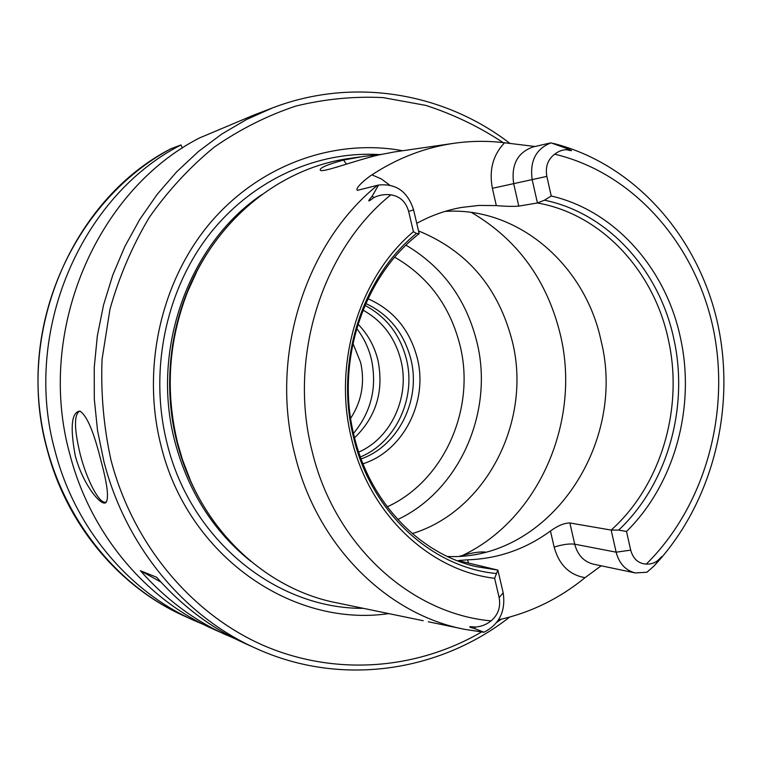 <?xml version="1.0" encoding="UTF-8"?>
<svg xmlns="http://www.w3.org/2000/svg" width="762" height="762" viewBox="0 0 762 762"><rect width="100%" height="100%" fill="white"/><g stroke="black" fill="none" stroke-linecap="round" stroke-linejoin="round"><path stroke-width="1.14" d="M170.879 148.78L180.965 144.942L182.404 148.095M235.868 639.089L213.046 629.021C145.542 598.999 90.287 533.524 69.875 454.381C35.709 332.061 95.964 190.957 199.406 137.998L253.927 115.024L272.339 107.985L246.517 119.52L221.78 134.055L198.444 151.495L176.822 171.66L157.182 194.348L139.817 219.332L124.949 246.307L112.805 274.958L103.556 304.952L97.336 335.909L94.24 367.427L94.307 399.117L97.536 430.568L103.908 461.524C125.644 546.554 184.499 616.639 256.08 648.443C341.09 687.191 439.503 671.941 509.578 617.125M101.022 460.924C93.916 432.054 86.887 415.452 79.915 411.099C71.542 412.099 69.971 426.891 75.209 455.495C82.829 484.727 101.746 507.606 106.118 502.329C109.004 497.834 107.299 484.032 101.022 460.924M226.581 635.127C194.015 620.382 165.278 598.903 140.36 570.69L156.62 577.244C182.204 606.285 211.693 628.364 245.088 643.48L256.08 648.443M80.41 411.261L79.334 411.328C73.924 415.138 74.228 429.482 80.239 454.371C86.82 480.212 99.489 504.368 105.708 502.168L106.575 501.767M402.707 150.733C334.842 138.198 260.118 164.354 210.445 222.656C160.992 281.035 141.265 368.198 160.972 445.503C187.681 555.984 292.246 627.831 388.782 613.601M423.215 620.735L337.261 602.933C268.957 590.017 206.826 534.553 182.461 459.629L177.67 443.217C165.154 391.649 168.431 341.252 187.5 292.027C216.332 218.704 281.683 167.078 350.634 158.286L359.835 156.953M535.019 146.495L504.558 142.78C492.966 154.981 488.918 170.155 492.385 188.309L496.329 205.597L478.927 205.435L461.524 207.445C446.008 210.226 431.082 215.513 416.747 223.323M548.44 143.408L533.048 146.952C517.588 152.476 511.112 164.621 513.626 183.394L518.779 206.121L537.429 202.978L532.2 179.775C529.628 161.182 535.877 148.876 550.945 142.856L546.459 143.866M413.404 231.686C358.959 277.558 332.613 363.731 351.549 438.683C369.16 514.14 429.339 570.633 494.624 578.301L499.139 597.579C500.834 607.019 498.158 614.791 491.09 620.887C410.385 613.677 334.204 544.792 312.02 450.828C288.084 357.54 322.183 249.974 390.858 194.834C399.936 196.225 405.86 201.749 408.651 211.398L413.404 231.686L416.471 233.429L419.167 233.705L413.585 209.826C407.651 191.5 395.973 183.251 378.543 185.061L357.407 190.338C354.673 188.862 363.826 180.184 371.904 174.86C398.126 157.734 425.929 147.152 455.314 143.104C471.84 140.875 488.252 140.77 504.558 142.78M380.914 154.419L363.484 156.42L343.567 160.049C326.46 164.802 318.754 168.24 320.45 170.374C323.479 172.517 354.435 160.725 378.257 155.038L394.259 151.962L452.142 143.561M378.543 185.061L372.123 196.272C367.113 202.016 367.722 202.425 373.942 197.501L372.123 196.272M390.858 194.834C385.077 194.072 379.447 194.967 373.942 197.501M518.779 206.121C512.912 206.578 505.425 206.407 496.329 205.597M554.688 154.191C633.117 172.803 694.839 243.297 713.042 327.67C731.044 412.175 705.317 505.72 646.3 564.099C650.919 564.29 654.863 562.994 658.139 560.203C662.978 555.155 662.978 555.488 658.12 561.203L653.663 566.337L646.938 572.233L635.356 572.957C625.526 570.433 619.125 563.509 616.144 552.183L611.162 530.076C661.121 485.413 683.79 408.203 668.36 339.652C653.901 270.891 601.456 214.103 537.429 202.978L544.478 200.196L551.24 195.996L546.84 176.384C545.192 166.792 547.811 159.391 554.688 154.191C558.698 151.114 562.727 149.638 566.766 149.743C573.262 151.343 573.072 150.857 566.204 148.285L566.766 149.743M445.027 211.407C518.093 206.502 585.254 265.024 601.085 340.862C627.25 444.522 548.44 561.099 447.38 556.479M419.167 233.705C363.426 276.244 335.28 361.721 354.111 436.007C369.618 501.968 419.186 553.517 475.879 566.566L497.872 570.09L503.187 592.817C505.844 611.057 499.472 624.192 484.041 632.212L465.411 629.469C387.21 614.972 316.563 545.421 294.713 453.952C269.462 356.045 305.343 243.078 377.514 185.29M550.945 142.856L566.204 148.285M646.3 564.099C638.375 563.613 633.174 558.965 630.698 550.145L626.507 531.466C674.751 484.022 695.82 406.641 680.418 337.69C665.864 268.567 614.915 210.683 551.24 195.996M494.624 578.301L497.872 570.09L460.21 561.08L458.572 560.499L467.62 559.813C497.881 558.832 525.494 549.221 550.459 531C557.794 525.675 564.271 522.999 569.871 522.97L611.162 530.076L618.668 530.095L626.507 531.466M601.189 565.795L585.054 577.663C559.289 598.722 530.457 612.772 498.577 619.811M428.33 621.763L462.229 628.812M475.517 627.05C468.173 626.288 467.792 626.774 474.374 628.507L475.517 627.05C481.336 626.574 486.537 624.516 491.09 620.887M484.041 632.212L474.374 628.507M416.471 233.429C361.731 277.549 334.718 362.912 353.501 437.14C370.904 511.873 431.263 567.385 496.091 573.491M471.526 212.484C517.655 239.62 547.307 280.521 560.489 335.185C581.044 421.148 539.02 519.093 462.648 555.403C472.116 552.707 479.689 551.593 485.356 552.059M462.648 555.403L459.677 556.212M412.299 533.6C486.499 510.988 531.971 420.91 512.445 341.938C498.719 287.893 467.411 250.898 418.519 230.934M335.89 167.402L344.129 164.83M362.998 463.782C403.374 451.028 428.368 401.679 417.347 358.388C409.908 329.879 393.449 310.001 367.96 298.742M361.102 458.886C398.488 445.932 421.186 399.821 410.909 359.388C404.089 333.099 389.039 314.477 365.779 303.505M364.95 305.4C386.305 316.735 400.155 334.728 406.479 359.388C416.309 398.25 395.688 442.589 360.388 456.943M358.721 452.104C391.325 437.998 410.089 396.678 400.936 360.464C395.116 337.747 382.467 320.964 362.988 310.134M357.978 324.145C367.856 334.204 374.523 346.291 377.981 360.416C384.029 390.963 376.218 416.766 354.559 437.817M356.664 328.489C363.722 337.604 368.646 347.891 371.427 359.35C377.247 387.239 371.265 411.928 353.501 433.397M350.653 418.309C361.712 401.25 365.046 382.629 360.645 362.464L352.911 343.376M618.668 530.095C667.464 484.175 689.162 407.26 673.818 338.842C659.378 270.243 608 213.17 544.478 200.196M160.887 582.025L140.36 570.69M203.711 624.554L194.31 620.563C128.607 591.341 74.933 527.866 55.112 451.275C21.946 332.918 80.353 196.434 180.965 144.942M171.04 148.685C72.009 199.368 14.592 333.27 47.139 449.475L47.177 449.609C66.685 524.827 119.501 587.216 184.214 616.001C101.632 579.025 41.119 487.737 38.1 388.039C35.042 288.36 90.106 192.024 170.964 148.723M501.31 619.211L496.805 622.363M481.584 631.984C416.89 669.607 335.89 676.523 263.852 645.624C192.1 614.382 133.217 545.068 111.014 460.219C103.718 427.091 100.736 393.44 102.06 359.273L110.014 309.02C119.272 276.387 132.359 245.84 149.295 217.389C168.164 190.557 189.824 167.135 214.293 147.104C239.992 129.302 267.148 115.634 295.761 106.089C324.783 99.003 353.882 96.174 383.048 97.603L425.663 105.366C453.18 114.233 479.022 126.654 503.177 142.618M363.369 608.343C276.797 609.038 190.805 540.715 167.116 443.56C149.171 372.847 164.878 293.456 207.283 237.134C249.926 180.937 315.878 150.714 379.266 154.591M261.823 194.643C188.7 243.859 150.324 349.968 174.984 442.017C188.262 491.595 213.531 531.352 250.793 561.299M201.759 502.768C190.786 484.051 182.528 463.906 177.003 442.322C160.191 377.38 172.707 304.086 209.36 250.136M196.501 272.205L187.004 292.96C168.154 341.633 164.906 391.458 177.279 442.446L182.023 458.667L190.252 479.955M389.572 185.033L381.248 178.87L371.904 174.86M377.657 185.261L357.407 190.338M413.585 209.826L408.651 211.398M546.84 176.384L492.385 188.309M585.054 577.663C569.319 574.919 559.022 564.747 554.164 547.126C562.308 544.506 569.157 543.525 574.71 544.182L616.144 552.183L630.698 550.145M658.139 560.203L658.12 561.203M569.871 522.97L574.71 544.182C577.606 555.05 583.825 561.699 593.35 564.147L635.356 572.957M554.164 547.126L550.459 531M467.62 559.813L468.382 563.042M499.139 597.579L503.187 592.817M346.424 164.154L343.567 160.049M406.013 245.202C442.674 266.929 466.354 299.39 477.041 342.595C494.014 411.718 459.677 490.49 397.764 519.503M394.745 257.213C428.473 276.777 450.275 306.334 460.143 345.9C475.745 409.013 443.97 480.955 387.239 506.844M173.003 343.576L172.422 345.586M509.988 143.456C444.294 92.802 353.73 76.714 272.339 107.985M196.558 272.101L187.5 292.027M182.461 459.629L190.3 480.07M553.174 143.37C634.336 163.763 697.659 235.887 717.318 321.955C736.73 408.194 712.499 504.006 653.682 566.318M465.411 629.469L483.356 632.174M184.214 616.001L194.31 620.563"/></g></svg>
